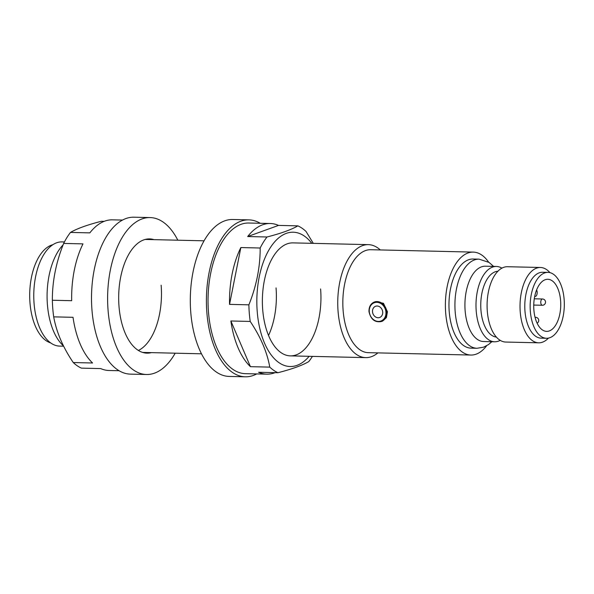 <?xml version="1.0" encoding="UTF-8"?>
<svg xmlns="http://www.w3.org/2000/svg" width="594" height="594" viewBox="0 0 594 594"><rect width="100%" height="100%" fill="white"/><g stroke="black" fill="none" stroke-linecap="round" stroke-linejoin="round"><path stroke-width="0.89" d="M382.707 311.999A5.962 5.004 70.2 0 1 378.081 317.745A5.962 5.004 70.2 0 1 372.512 311.761A5.962 5.004 70.2 0 1 377.138 306.021A5.962 5.004 70.2 0 1 382.707 311.999M375.549 301.611L383.472 303.296L387.436 311.739L386.404 317.627L382.581 321.102M549.302 330.932A26.054 13.499 91.3 0 0 560.729 303.066A26.054 13.499 91.3 0 0 547.846 279.284A26.054 13.499 91.3 0 0 545.181 279.729A26.054 13.499 91.3 0 0 533.754 307.595A26.054 13.499 91.3 0 0 546.629 331.378A26.054 13.499 91.3 0 0 549.302 330.932M500.222 340.362A37.674 19.513 -88.7 0 1 498.492 341.142A37.674 19.513 -88.7 0 1 494.639 341.788L483.575 341.528A37.674 19.513 -88.7 0 1 464.946 307.135A37.674 19.513 -88.7 0 1 481.474 266.854A37.674 19.513 -88.7 0 1 485.328 266.209L496.391 266.461A37.674 19.513 -88.7 0 1 501.9 268.146M50.572 342.857A49.599 25.691 -88.7 0 1 29.7 294.609A49.599 25.691 -88.7 0 1 51.485 245.136A49.599 25.691 -88.7 0 1 52.859 244.713M63.632 346.191L59.563 346.094A52.116 26.997 -88.7 0 1 33.806 298.522A52.116 26.997 -88.7 0 1 56.66 242.79A52.116 26.997 -88.7 0 1 61.991 241.899L64.419 241.958M63.484 345.886A56.512 29.269 -88.7 0 1 47.082 296.629A56.512 29.269 -88.7 0 1 63.105 244.862M377.895 352.888A56.512 29.269 -88.7 0 1 371.502 356.652A56.512 29.269 -88.7 0 1 365.718 357.625A56.512 29.269 -88.7 0 1 337.786 306.036A56.512 29.269 -88.7 0 1 362.563 245.612A56.512 29.269 -88.7 0 1 368.347 244.639A56.512 29.269 -88.7 0 1 380.294 249.94M486.642 345.753A51.485 26.671 -88.7 0 1 476.136 354.165A51.485 26.671 -88.7 0 1 470.871 355.049L368.317 352.665A51.485 26.671 -88.7 0 1 342.864 305.658A51.485 26.671 -88.7 0 1 365.444 250.601A51.485 26.671 -88.7 0 1 370.715 249.718L473.269 252.108A51.485 26.671 -88.7 0 1 488.587 262.125M470.871 355.049A51.485 26.671 -88.7 0 1 445.418 308.048A51.485 26.671 -88.7 0 1 467.998 252.992A51.485 26.671 -88.7 0 1 473.269 252.108M476.989 348.284L471.027 348.143A44.58 23.092 -88.7 0 1 448.99 307.447A44.58 23.092 -88.7 0 1 468.54 259.778A44.58 23.092 -88.7 0 1 473.106 259.014L479.068 259.147A44.58 23.092 -88.7 0 0 474.502 259.92A44.58 23.092 -88.7 0 0 454.952 307.588A44.58 23.092 -88.7 0 0 476.989 348.284L483.516 347.2L488.498 344.565L491.832 341.721M494.639 341.788A37.674 19.513 -88.7 0 1 476.017 307.395A37.674 19.513 -88.7 0 1 492.537 267.107A37.674 19.513 -88.7 0 1 496.391 266.461M496.369 337.088A32.967 17.078 -88.7 0 1 480.761 306.363A32.967 17.078 -88.7 0 1 495.233 271.792A32.967 17.078 -88.7 0 1 497.906 271.235M548.425 338.112A37.674 19.513 -88.7 0 1 542.522 342.166A37.674 19.513 -88.7 0 1 538.669 342.812L505.732 342.047A37.674 19.513 -88.7 0 1 487.11 307.655A37.674 19.513 -88.7 0 1 503.63 267.367A37.674 19.513 -88.7 0 1 507.484 266.721L540.421 267.486A37.674 19.513 -88.7 0 1 549.947 272.639M538.669 342.812A37.674 19.513 -88.7 0 1 520.047 308.42A37.674 19.513 -88.7 0 1 536.568 268.139A37.674 19.513 -88.7 0 1 540.421 267.486M546.473 338.283L541.104 338.157A32.967 17.078 -88.7 0 1 524.806 308.071A32.967 17.078 -88.7 0 1 539.263 272.817A32.967 17.078 -88.7 0 1 542.634 272.252L548.002 272.379A32.967 17.078 -88.7 0 1 564.3 302.465A32.967 17.078 -88.7 0 1 549.844 337.719A32.967 17.078 -88.7 0 1 546.473 338.283A32.967 17.078 -88.7 0 1 530.175 308.189A32.967 17.078 -88.7 0 1 544.631 272.943A32.967 17.078 -88.7 0 1 548.002 272.379M536.612 289.939A3.764 1.953 -88.7 0 1 537.021 294.097A3.764 1.953 -88.7 0 1 535.142 296.458A3.764 1.953 -88.7 0 1 534.719 296.361M52.361 300.245C52.287 281.304 56.051 262.37 63.662 243.429L82.989 243.882A75.341 39.026 -88.7 0 0 71.688 300.698L52.361 300.245A75.341 39.026 91.3 0 0 52.784 308.642A75.341 39.026 91.3 0 0 53.698 316.862L73.025 317.307A75.341 39.026 -88.7 0 0 92.575 362.986L73.248 362.54A75.341 39.026 91.3 0 0 81.415 368.139L100.742 368.592A75.341 39.026 -88.7 0 0 108.954 370.485L119.052 370.723M122.564 220.07L112.466 219.839A75.341 39.026 -88.7 0 0 89.828 232.87L70.493 232.417A75.341 39.026 91.3 0 0 63.662 243.429M70.493 232.417C76.945 228.623 87.229 224.911 101.351 221.28L104.173 221.347M161.137 285.217A56.512 29.269 -88.7 0 1 138.38 350.46M73.248 362.54C62.934 347.297 56.423 332.068 53.698 316.862M153.987 239.642A57.135 29.596 91.3 0 0 149.629 238.914A57.135 29.596 91.3 0 0 119.023 306.601A57.135 29.596 91.3 0 0 146.963 353.155A57.135 29.596 91.3 0 0 151.359 352.636M177.821 240.199A78.482 40.652 91.3 0 0 150.126 217.575A78.482 40.652 91.3 0 0 108.093 310.543A78.482 40.652 91.3 0 0 146.473 374.502A78.482 40.652 91.3 0 0 175.185 353.185M150.126 217.575L134.014 217.196A78.482 40.652 91.3 0 0 91.981 310.172A78.482 40.652 91.3 0 0 130.361 374.123L146.473 374.502M311.791 243.325A67.181 34.801 91.3 0 0 273.344 243.436A67.181 34.801 91.3 0 0 257.239 311.798A67.181 34.801 91.3 0 0 309.155 356.311M229.544 304.373L240.852 247.557A75.341 39.026 -88.7 0 0 229.544 304.373L248.879 304.826A75.341 39.026 91.3 0 0 249.302 313.216A75.341 39.026 91.3 0 0 250.215 321.436C260.58 336.828 267.1 352.049 269.765 367.114A75.341 39.026 91.3 0 0 277.933 372.72C292.033 369.097 302.316 365.384 308.783 361.583A75.341 39.026 91.3 0 0 312.392 356.385M320.604 288.929A56.512 29.269 -88.7 0 1 290.34 355.873A56.512 29.269 -88.7 0 1 262.711 309.823A56.512 29.269 -88.7 0 1 292.976 242.887L368.347 244.639M275.104 372.653A75.341 39.026 -88.7 0 1 266.817 374.161L245.337 373.663A75.341 39.026 -88.7 0 1 208.494 312.266A75.341 39.026 -88.7 0 1 248.849 223.017L270.322 223.515A75.341 39.026 -88.7 0 1 278.534 225.408L297.869 225.861A75.341 39.026 91.3 0 1 306.036 231.46L313.298 243.354M266.817 374.161A75.341 39.026 -88.7 0 1 258.605 372.267L277.933 372.72M250.43 366.669L230.88 320.99A75.341 39.026 -88.7 0 0 250.43 366.669L269.765 367.114M230.88 320.99L250.215 321.436M240.852 247.557L260.179 248.01A75.341 39.026 91.3 0 1 267.01 236.991C281.111 233.375 291.394 229.663 297.869 225.861M270.322 223.515A75.341 39.026 -88.7 0 0 247.683 236.546L267.01 236.991M276.039 287.89A56.512 29.269 -88.7 0 1 268.525 335.476M247.683 236.546L278.534 225.408M248.879 304.826C256.445 286.063 260.217 267.129 260.179 248.01M260.224 223.277A78.482 40.652 91.3 0 0 248.923 219.877L232.811 219.498A78.482 40.652 91.3 0 0 190.778 312.474A78.482 40.652 91.3 0 0 229.158 376.425L245.263 376.804A78.482 40.652 91.3 0 0 256.719 373.93M248.923 219.877A78.482 40.652 91.3 0 0 206.883 312.845A78.482 40.652 91.3 0 0 245.263 376.804M369.074 311.56A10.358 8.687 70.2 0 1 374.413 302.019A10.358 8.687 70.2 0 1 386.791 311.976A10.358 8.687 70.2 0 1 381.445 321.51L382.61 321.094M385.929 312.073A9.734 8.16 -109.8 0 0 376.841 302.316A9.734 8.16 -109.8 0 0 369.29 311.687A9.734 8.16 -109.8 0 0 378.378 321.443A9.734 8.16 -109.8 0 0 385.929 312.073M535.097 317.5A3.141 1.626 -88.7 0 1 535.343 317.367A3.141 1.626 -88.7 0 1 535.669 317.315L535.046 317.3M542.641 305.212A3.141 1.626 -88.7 0 1 542.322 305.264A3.141 1.626 -88.7 0 1 540.785 302.71A3.141 1.626 -88.7 0 1 542.144 299.042A3.141 1.626 -88.7 0 1 542.463 298.99L534.281 298.797M374.413 302.019C370.678 303.593 368.867 306.794 368.985 311.62C370.745 319.416 374.903 322.713 381.445 321.51M533.746 305.064L542.322 305.264A3.141 3.141 0 0 0 545.522 301.878A3.141 3.141 0 0 0 542.463 298.99M365.718 357.625L290.34 355.873M201.463 353.801L142.605 352.428M204.098 240.815L145.24 239.441M493.592 266.394L489.07 262.437L479.068 259.147M534.697 296.451L535.142 296.458M537.11 323.203A3.141 3.141 0 0 0 535.669 317.315"/></g></svg>
